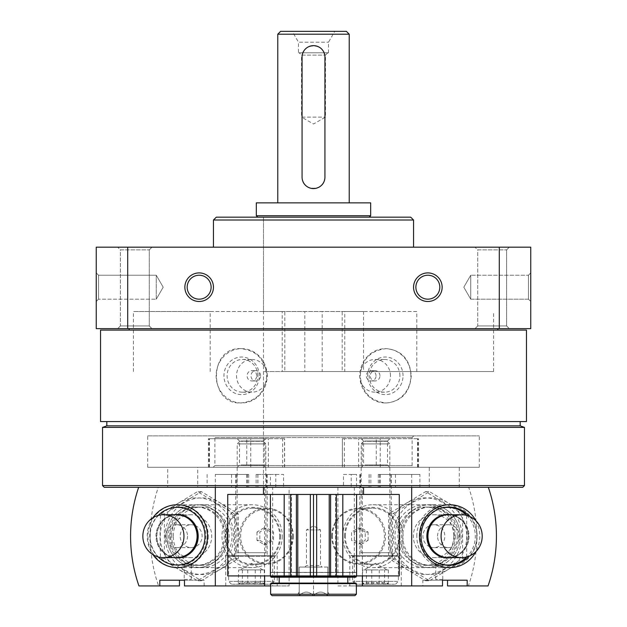 <?xml version="1.0" encoding="UTF-8"?>
<svg xmlns="http://www.w3.org/2000/svg" width="627" height="627" viewBox="0 0 627 627"><rect width="100%" height="100%" fill="white"/><g stroke="black" fill="none" stroke-linecap="round" stroke-linejoin="round"><path stroke-width="0.47" stroke-dasharray="3.13 2.35" d="M197.724 487.304L429.276 487.304L197.724 487.304L197.724 467.295L429.276 467.295L197.724 467.295M263.473 487.304L363.527 487.304L263.473 487.304L263.473 371.529L363.527 371.529L342.193 371.529L342.193 311.501L363.527 311.501L263.473 311.501L263.473 217.161L363.527 217.161L263.473 217.161L363.527 217.161L263.473 217.161L263.473 487.304M263.473 311.501L284.807 311.501L284.807 371.529L263.473 371.529M526.468 330.084L100.532 330.084M526.468 421.556L100.532 421.556M411.265 375.816C409.94 392.322 401.633 401.374 386.342 402.973C370.643 401.366 361.944 392.314 360.227 375.832C361.92 359.334 370.628 350.281 386.342 348.659C401.633 350.258 409.948 359.31 411.265 375.816M266.773 375.816C265.056 392.322 256.349 401.374 240.658 402.973C208.383 404.634 208.383 346.99 240.658 348.659C256.349 350.258 265.056 359.31 266.773 375.816M530.755 301.493L530.755 272.91L530.755 301.493L530.755 272.91L530.755 301.493L528.436 299.173L528.436 275.229L528.436 299.173L470.728 299.173L470.728 275.229L470.728 299.173L470.728 275.229L470.728 299.173L528.436 299.173L528.436 275.229L528.436 299.173L530.755 301.493M499.288 247.179L499.288 328.65L530.755 328.65L530.755 247.179L96.244 247.179L96.244 328.65L127.712 328.65L127.712 247.179M499.288 328.65L127.712 328.65M96.244 301.493L96.244 272.91L96.244 301.493L96.244 272.91L98.564 275.229L98.564 299.173L98.564 275.229L98.564 299.173L96.244 301.493L98.564 299.173L98.564 275.229L96.244 272.91M475.015 328.65L509.32 328.65L475.015 328.65L509.32 328.65L475.015 328.65L477.719 325.946L506.608 325.946L477.719 325.946L477.719 249.883L506.608 249.883L477.719 249.883L475.015 247.179L509.32 247.179L475.015 247.179L509.32 247.179L475.015 247.179L477.719 249.883L506.608 249.883L477.719 249.883L477.719 325.946L506.608 325.946L477.719 325.946L475.015 328.65M117.68 328.65L151.985 328.65L117.68 328.65L151.985 328.65L117.68 328.65L120.392 325.946L149.281 325.946L120.392 325.946L120.392 249.883L149.281 249.883L120.392 249.883L117.68 247.179L151.985 247.179L117.68 247.179L151.985 247.179L117.68 247.179L120.392 249.883L149.281 249.883L120.392 249.883L120.392 325.946L149.281 325.946L120.392 325.946L117.68 328.65M129.115 328.65L497.885 328.65L129.115 328.65M213.446 247.179L413.554 247.179L213.446 247.179M413.554 220.022L213.446 220.022M410.693 217.161L216.307 217.161M522.753 487.304L104.247 487.304M167.707 487.304L459.293 487.304L167.707 487.304L167.707 467.295L459.293 467.295L167.707 467.295M524.47 485.588L102.53 485.588M524.47 427.402L102.53 427.402M520.183 425.843L106.817 425.843M106.817 421.556L520.183 421.556L106.817 421.556M129.115 330.084L497.885 330.084L129.115 330.084M410.881 375.816A27.157 25.519 -90 0 0 385.362 348.659A27.157 25.519 -90 0 0 359.843 375.816A27.157 25.519 -90 0 0 385.362 402.973A27.157 25.519 -90 0 0 410.881 375.816M403.036 375.816A18.802 17.674 -90 0 0 376.529 359.53A18.802 17.674 -90 0 0 376.529 392.102A18.802 17.674 -90 0 0 403.036 375.816M399.901 375.816A16.357 15.369 -90 0 0 384.523 359.459A16.357 15.369 -90 0 0 369.154 375.816A16.357 15.369 -90 0 0 384.523 392.181A16.357 15.369 -90 0 0 399.901 375.816M390.472 375.816A16.357 15.369 -90 0 0 375.095 359.459A16.357 15.369 -90 0 0 359.726 375.816A16.357 15.369 -90 0 0 375.095 392.181A16.357 15.369 -90 0 0 390.472 375.816M379.931 375.816A5.149 4.836 -90 0 0 375.095 370.675A5.149 4.836 -90 0 0 370.259 375.816A5.149 4.836 -90 0 0 375.095 380.965A5.149 4.836 -90 0 0 379.931 375.816M376.02 375.816A5.149 4.836 -90 0 0 371.184 370.675A5.149 4.836 -90 0 0 366.348 375.816A5.149 4.836 -90 0 0 371.184 380.965A5.149 4.836 -90 0 0 376.02 375.816M267.157 375.816A27.157 25.519 90 0 0 241.638 348.659A27.157 25.519 90 0 0 216.119 375.816A27.157 25.519 90 0 0 241.638 402.973A27.157 25.519 90 0 0 267.157 375.816M259.312 375.816A18.802 17.674 90 0 0 232.805 359.53A18.802 17.674 90 0 0 232.805 392.102A18.802 17.674 90 0 0 259.312 375.816M257.846 375.816A16.357 15.369 90 0 0 242.477 359.459A16.357 15.369 90 0 0 227.099 375.816A16.357 15.369 90 0 0 242.477 392.181A16.357 15.369 90 0 0 257.846 375.816M267.274 375.816A16.357 15.369 90 0 0 251.905 359.459A16.357 15.369 90 0 0 236.528 375.816A16.357 15.369 90 0 0 251.905 392.181A16.357 15.369 90 0 0 267.274 375.816M256.741 375.816A5.149 4.836 90 0 0 251.905 370.675A5.149 4.836 90 0 0 247.069 375.816A5.149 4.836 90 0 0 251.905 380.965A5.149 4.836 90 0 0 256.741 375.816M260.652 375.816A5.149 4.836 90 0 0 255.816 370.675A5.149 4.836 90 0 0 250.98 375.816A5.149 4.836 90 0 0 255.816 380.965A5.149 4.836 90 0 0 260.652 375.816M156.272 299.173L156.272 275.229L156.272 299.173L98.564 299.173L156.272 299.173L156.272 275.229L156.272 299.173L163.185 287.197L156.272 299.173M463.815 287.197L470.728 275.229L463.815 287.197L470.728 299.173L463.815 287.197M284.807 371.529L493.598 371.529L416.798 371.529L416.798 311.501L342.193 311.501M342.193 371.529L416.798 371.529M210.202 371.529L210.202 311.501L133.402 311.501L416.798 311.501M210.202 311.501L284.807 311.501M213.164 467.295L413.836 467.295L213.164 467.295L214.873 465.579L214.873 437.568L412.127 437.568L214.873 437.568L213.164 435.851L413.836 435.851L213.164 435.851M147.698 435.851L479.302 435.851L147.698 435.851L147.698 467.295L479.302 467.295L147.698 467.295M187.183 287.197A11.976 11.976 0 0 1 199.151 275.229A11.976 11.976 0 0 1 211.127 287.197A11.976 11.976 0 0 1 199.151 299.173A11.976 11.976 0 0 1 187.183 287.197M415.873 287.197A11.976 11.976 0 0 1 427.849 275.229A11.976 11.976 0 0 1 439.817 287.197A11.976 11.976 0 0 1 427.849 299.173A11.976 11.976 0 0 1 415.873 287.197M442.631 579.442L435.741 579.442L442.631 579.442M442.631 563.908L435.749 565.24L442.631 563.908M362.382 575.923L362.382 487.304L337.906 487.304L343.455 487.304L343.455 474.443L351.23 474.443L351.23 487.304L468.69 487.304A145.793 139.79 -90 0 1 468.393 585.932L447.529 585.932M351.23 487.304L468.69 487.304M429.989 504.743A31.444 30.151 -90 0 1 456.103 551.909A31.444 30.151 -90 0 1 403.882 551.909A31.444 30.151 -90 0 1 429.989 504.743M467.178 580.21L422.864 580.21L422.864 585.932L442.513 585.932M354.326 487.304L354.326 585.932L422.864 585.932M475.901 520.739A31.444 30.151 -90 0 1 475.901 551.642M419.902 474.443L378.308 474.443L419.902 474.443L419.902 487.304M411.68 474.443L411.68 487.304M337.906 487.304L337.906 585.932L356.379 585.932M337.906 585.932L354.326 585.932M343.455 474.443L356.559 474.443L356.559 487.304L390.065 487.304L390.065 474.443M351.23 474.443L356.559 474.443M350.846 585.932L401.241 585.932L350.846 585.932M488.041 585.932L468.393 585.932M362.382 487.304L390.065 487.304M422.864 580.21L443.548 580.21L442.772 579.442L442.772 563.955M343.455 487.304L356.559 487.304M391.021 555.632L359.788 555.632L391.021 555.632M350.846 555.632L401.241 555.632L350.846 555.632M469.411 516.342A29.124 27.925 -90 0 1 469.411 556.039M430.647 507.063A29.124 27.925 -90 0 1 458.572 536.187A29.124 27.925 -90 0 1 430.647 565.311A29.124 27.925 -90 0 1 402.722 536.187A29.124 27.925 -90 0 1 430.647 507.063L448.979 507.063M365.235 532.064L358.378 527.934L351.528 532.064L351.528 540.317L358.378 544.44L365.235 540.317L365.235 532.064L368.073 532.064L361.223 527.934L358.378 527.934M332.341 536.187A27.157 26.036 -90 0 1 371.403 512.674A27.157 26.036 -90 0 1 371.403 559.707A27.157 26.036 -90 0 1 332.341 536.187M440.75 556.4A21.443 20.558 -90 0 1 433.884 557.63A21.443 20.558 -90 0 1 413.334 536.187A21.443 20.558 -90 0 1 433.884 514.751A21.443 20.558 -90 0 1 440.75 515.982M441.196 516.146A21.443 20.558 -90 0 1 454.442 536.187A21.443 20.558 -90 0 1 441.196 556.227M429.73 546.768A11.435 10.965 -90 0 1 422.927 536.187A11.435 10.965 -90 0 1 429.73 525.606M430.851 525.207A11.435 10.965 -90 0 1 433.884 524.752A11.435 10.965 -90 0 1 444.849 536.187A11.435 10.965 -90 0 1 433.884 547.622A11.435 10.965 -90 0 1 430.851 547.175M448.054 514.751A21.443 20.558 -90 0 1 468.165 536.187A21.443 20.558 -90 0 1 448.054 557.622M451.056 514.751A21.726 20.832 -90 0 1 468.518 536.187A21.726 20.832 -90 0 1 451.056 557.63M441.957 564.378A28.818 27.627 -90 0 1 420.059 536.187A28.818 27.627 -90 0 1 441.957 508.003M466.88 515.457A28.818 27.627 -90 0 1 466.88 556.925M416.79 536.187A31.444 30.151 -90 0 1 446.941 504.743A31.444 30.151 -90 0 1 477.092 536.187A31.444 30.151 -90 0 1 446.941 567.639A31.444 30.151 -90 0 1 416.79 536.187M342.781 536.187A31.444 30.151 -90 0 1 372.932 504.743A31.444 30.151 -90 0 1 403.083 536.187A31.444 30.151 -90 0 1 372.932 567.639A31.444 30.151 -90 0 1 342.781 536.187M344.552 536.187A28.818 27.627 -90 0 1 385.997 511.232A28.818 27.627 -90 0 1 385.997 561.141A28.818 27.627 -90 0 1 344.552 536.187M345.32 536.187A28.011 26.859 -90 0 1 372.179 508.176A28.011 26.859 -90 0 1 399.046 536.187A28.011 26.859 -90 0 1 372.179 564.206A28.011 26.859 -90 0 1 345.32 536.187M331.761 536.187A28.011 26.859 -90 0 1 358.62 508.176A28.011 26.859 -90 0 1 385.487 536.187A28.011 26.859 -90 0 1 358.62 564.206A28.011 26.859 -90 0 1 331.761 536.187M437.536 536.187A11.435 10.965 -90 0 1 448.501 524.752A11.435 10.965 -90 0 1 459.466 536.187A11.435 10.965 -90 0 1 448.501 547.622A11.435 10.965 -90 0 1 437.536 536.187M448.501 514.751A21.443 20.558 -90 0 1 469.059 536.187A21.443 20.558 -90 0 1 448.501 557.63M361.223 527.934L354.373 532.064L351.528 532.064M354.373 532.064L354.373 540.317L351.528 540.317M354.373 540.317L361.223 544.44L358.378 544.44M361.223 544.44L368.073 540.317L365.235 540.317M368.073 540.317L368.073 532.064M342.467 438.712L418.585 438.712L342.358 438.712L342.467 467.295L418.585 467.295L376.271 467.295L376.271 438.712M342.467 467.295L376.271 467.295M362.892 467.295L389.806 467.295L362.892 467.295M362.892 438.712L389.806 438.712L362.892 438.712M364.945 464.975L387.486 464.975L364.945 464.975M364.945 441.032L387.486 441.032L364.945 441.032M384.602 584.215C380.362 581.911 376.082 581.911 371.764 584.215C368.762 581.911 365.729 581.911 362.672 584.215L363.589 582.945L366.427 584.215C370.667 581.911 374.946 581.911 379.264 584.215C382.266 581.911 385.299 581.911 388.356 584.215L387.439 582.945L384.602 584.215L362.312 584.215L388.716 584.215L384.602 584.215L384.602 569.919L388.356 569.919L362.672 569.919L384.602 569.919M394.697 584.215L355.501 584.215L394.697 584.215M397.44 581.354L352.64 581.354L397.44 581.354M397.44 556.345L352.64 556.345L397.44 556.345M396.758 555.632L353.362 555.632L396.758 555.632M389.359 555.632L361.074 555.632L389.359 555.632M389.218 552.716L361.223 552.716L389.218 552.716M389.218 443.916L361.223 443.916L389.218 443.916M386.694 441.283L363.848 441.283L386.694 441.283M378.183 569.919L367.218 569.919L378.183 569.919M366.427 569.919L366.427 584.215M362.672 569.919L362.672 584.215M371.764 569.919L371.764 584.215M388.356 569.919L388.356 584.215M379.264 569.919L379.264 584.215M466.723 536.187A38.31 36.727 -90 0 1 411.625 569.363A38.31 36.727 -90 0 1 411.625 503.019A38.31 36.727 -90 0 1 466.723 536.187M460.14 536.187A31.444 30.151 -90 0 1 414.917 563.422A31.444 30.151 -90 0 1 414.917 508.959A31.444 30.151 -90 0 1 460.14 536.187M392.51 558.469L429.511 580.751L466.519 558.469L466.974 536.187L466.519 513.905L429.511 491.631L392.51 513.905L392.51 558.469L388.591 558.469L388.591 513.905L425.592 491.631L462.601 513.905L462.601 558.469L425.592 580.751L388.591 558.469M393.309 555.342A38.31 36.727 -90 0 1 415.615 499.186A38.31 36.727 -90 0 1 461.848 536.187A38.31 36.727 -90 0 1 434.629 573.188A38.31 36.727 -90 0 1 393.309 555.342M455.273 536.187A31.444 30.151 -90 0 1 410.042 563.422A31.444 30.151 -90 0 1 410.042 508.959A31.444 30.151 -90 0 1 455.273 536.187M457.255 536.187A29.124 27.925 -90 0 1 429.33 565.311A29.124 27.925 -90 0 1 401.405 536.187A29.124 27.925 -90 0 1 429.33 507.063A29.124 27.925 -90 0 1 457.255 536.187M453.705 536.187A29.124 27.925 -90 0 1 425.78 565.311A29.124 27.925 -90 0 1 397.855 536.187A29.124 27.925 -90 0 1 425.78 507.063A29.124 27.925 -90 0 1 453.705 536.187M388.591 513.905L392.51 513.905M425.592 580.751L429.511 580.751M462.601 558.469L466.519 558.469M462.601 513.905L466.519 513.905M425.592 491.631L429.511 491.631M184.369 579.442L191.259 579.442L184.369 579.442M184.369 563.908L191.251 565.24L184.369 563.908M275.77 487.304L275.77 474.443L256.145 474.443L270.441 474.443L270.441 487.304L236.935 487.304L289.094 487.304L289.094 585.932L272.674 585.932L272.674 487.304L138.669 487.304L272.674 487.304M270.441 487.304L289.094 487.304M197.011 504.743A31.444 30.151 -90 0 0 170.897 551.909A31.444 30.151 -90 0 0 223.118 551.909A31.444 30.151 -90 0 0 197.011 504.743M179.471 585.932L158.607 585.932A145.793 139.79 90 0 1 158.31 487.304M184.487 585.932L272.674 585.932M204.136 585.932L204.136 580.21L159.822 580.21M152.957 517.73A31.444 30.151 -90 0 0 152.957 554.652M215.32 474.443L248.692 474.443L215.32 474.443L215.32 487.304M207.098 474.443L207.098 487.304M275.77 474.443L283.545 474.443L283.545 487.304M270.621 585.932L289.094 585.932M264.618 487.304L264.618 575.923M270.441 474.443L283.545 474.443M276.154 585.932L225.759 585.932L276.154 585.932M158.607 585.932L138.959 585.932M236.935 474.443L236.935 487.304M184.228 563.955L184.228 579.442L183.452 580.21L204.136 580.21M235.979 555.632L267.212 555.632L235.979 555.632M276.154 555.632L225.759 555.632L276.154 555.632M196.353 507.063A29.124 27.925 -90 0 0 168.428 536.187A29.124 27.925 -90 0 0 196.353 565.311A29.124 27.925 -90 0 0 224.278 536.187A29.124 27.925 -90 0 0 196.353 507.063L178.021 507.063A29.124 27.925 -90 0 0 150.096 536.187A29.124 27.925 -90 0 0 178.021 565.311A29.124 27.925 -90 0 0 205.946 536.187A29.124 27.925 -90 0 0 178.021 507.063M259.821 540.317L266.671 544.44L273.521 540.317L273.521 532.064L266.671 527.934L259.821 532.064L259.821 540.317L256.976 540.317L263.826 544.44L266.671 544.44M292.707 536.187A27.157 26.036 90 0 1 253.653 559.707A27.157 26.036 90 0 1 253.653 512.674A27.157 26.036 90 0 1 292.707 536.187M184.307 515.982A21.443 20.558 90 0 1 191.164 514.751A21.443 20.558 90 0 1 211.722 536.187A21.443 20.558 90 0 1 191.164 557.63A21.443 20.558 90 0 1 184.307 556.4M183.86 556.227A21.443 20.558 90 0 1 170.607 536.187A21.443 20.558 90 0 1 183.86 516.146M195.318 525.606A11.435 10.965 90 0 1 202.129 536.187A11.435 10.965 90 0 1 195.318 546.768M194.205 547.175A11.435 10.965 90 0 1 191.164 547.622A11.435 10.965 90 0 1 180.2 536.187A11.435 10.965 90 0 1 191.164 524.752A11.435 10.965 90 0 1 194.205 525.207M176.994 557.622A21.443 20.558 90 0 1 156.883 536.187A21.443 20.558 90 0 1 176.994 514.751M173.992 557.63A21.726 20.832 90 0 1 156.531 536.187A21.726 20.832 90 0 1 173.992 514.751M158.176 556.925A28.818 27.627 90 0 1 158.176 515.457M208.258 536.187A31.444 30.151 90 0 1 178.107 567.639A31.444 30.151 90 0 1 147.956 536.187A31.444 30.151 90 0 1 178.107 504.743A31.444 30.151 90 0 1 208.258 536.187M282.275 536.187A31.444 30.151 90 0 1 252.125 567.639A31.444 30.151 90 0 1 221.974 536.187A31.444 30.151 90 0 1 252.125 504.743A31.444 30.151 90 0 1 282.275 536.187M280.496 536.187A28.818 27.627 90 0 1 239.052 561.141A28.818 27.627 90 0 1 239.052 511.232A28.818 27.627 90 0 1 280.496 536.187M279.728 536.187A28.011 26.859 90 0 1 252.869 564.206A28.011 26.859 90 0 1 226.01 536.187A28.011 26.859 90 0 1 252.869 508.176A28.011 26.859 90 0 1 279.728 536.187M293.287 536.187A28.011 26.859 90 0 1 266.428 564.206A28.011 26.859 90 0 1 239.569 536.187A28.011 26.859 90 0 1 266.428 508.176A28.011 26.859 90 0 1 293.287 536.187M187.512 536.187A11.435 10.965 90 0 1 176.548 547.622A11.435 10.965 90 0 1 165.583 536.187A11.435 10.965 90 0 1 176.548 524.752A11.435 10.965 90 0 1 187.512 536.187M176.548 557.63A21.443 20.558 90 0 1 155.99 536.187A21.443 20.558 90 0 1 176.548 514.751M263.826 544.44L270.684 540.317L273.521 540.317M270.684 540.317L270.684 532.064L273.521 532.064M270.684 532.064L263.826 527.934L266.671 527.934M263.826 527.934L256.976 532.064L259.821 532.064M256.976 532.064L256.976 540.317M246.764 438.712L208.415 438.712L284.642 438.712L246.764 438.712L246.764 467.295L208.415 467.295L284.642 467.295L282.644 467.295L282.644 438.712M246.764 467.295L282.644 467.295M238.863 467.295L265.777 467.295L238.863 467.295M238.863 438.712L265.777 438.712L238.863 438.712M240.917 464.975L263.458 464.975L240.917 464.975M240.917 441.032L263.458 441.032L240.917 441.032M238.644 584.215C241.654 581.911 244.679 581.911 247.736 584.215C251.976 581.911 256.255 581.911 260.573 584.215L263.411 582.945L264.328 584.215C261.326 581.911 258.293 581.911 255.236 584.215C250.996 581.911 246.717 581.911 242.398 584.215L239.561 582.945L238.644 584.215L264.688 584.215L238.284 584.215L238.644 569.919L264.328 569.919L238.644 569.919M232.303 584.215L271.499 584.215L232.303 584.215M229.56 581.354L274.36 581.354L229.56 581.354M229.56 556.345L274.36 556.345L229.56 556.345M230.242 555.632L273.638 555.632L230.242 555.632M237.641 555.632L265.926 555.632L237.641 555.632M237.782 552.716L265.777 552.716L237.782 552.716M237.782 443.916L265.777 443.916L237.782 443.916M240.306 441.283L263.152 441.283L240.306 441.283M243.19 569.919L254.154 569.919L243.19 569.919M264.328 569.919L264.328 584.215M260.573 569.919L260.573 584.215M247.736 569.919L247.736 584.215M242.398 569.919L242.398 584.215M255.236 569.919L255.236 584.215M160.277 536.187A38.31 36.727 90 0 1 215.374 503.019A38.31 36.727 90 0 1 215.374 569.363A38.31 36.727 90 0 1 160.277 536.187M166.86 536.187A31.444 30.151 90 0 1 212.083 508.959A31.444 30.151 90 0 1 212.083 563.422A31.444 30.151 90 0 1 166.86 536.187M234.49 513.905L197.489 491.631L160.481 513.905L160.026 536.187L160.481 558.469L197.489 580.751L234.49 558.469L234.49 513.905L238.409 513.905L238.409 558.469L201.408 580.751L164.399 558.469L164.399 513.905L201.408 491.631L238.409 513.905M233.691 517.04A38.31 36.727 90 0 1 211.385 573.188A38.31 36.727 90 0 1 165.152 536.187A38.31 36.727 90 0 1 192.371 499.186A38.31 36.727 90 0 1 233.691 517.04M171.727 536.187A31.444 30.151 90 0 1 216.958 508.959A31.444 30.151 90 0 1 216.958 563.422A31.444 30.151 90 0 1 171.727 536.187M169.745 536.187A29.124 27.925 90 0 1 197.67 507.063A29.124 27.925 90 0 1 225.595 536.187A29.124 27.925 90 0 1 197.67 565.311A29.124 27.925 90 0 1 169.745 536.187M173.295 536.187A29.124 27.925 90 0 1 201.22 507.063A29.124 27.925 90 0 1 229.145 536.187A29.124 27.925 90 0 1 201.22 565.311A29.124 27.925 90 0 1 173.295 536.187M238.409 558.469L234.49 558.469M201.408 491.631L197.489 491.631M164.399 513.905L160.481 513.905M164.399 558.469L160.481 558.469M201.408 580.751L197.489 580.751M263.473 494.452L363.527 494.452L263.473 494.452M304.816 371.529L322.184 371.529L322.184 311.501L304.816 311.501L304.816 371.529L282.228 371.529L282.228 311.501L304.816 311.501M327.796 595.65C327.796 590.9 327.796 590.9 327.796 595.65C327.796 590.9 327.796 590.9 327.796 595.65L329.935 595.65L327.796 595.65L327.796 567.067L327.796 595.65M313.618 595.65L313.618 595.65C318.289 590.9 322.976 590.9 327.678 595.65C323.007 590.9 318.32 590.9 313.618 595.65L327.678 595.65L313.618 595.65M327.796 567.067L313.5 567.067L313.5 595.65L313.5 567.067L299.204 567.067L299.204 595.65C299.204 590.9 299.204 590.9 299.204 595.65C299.204 590.9 299.204 590.9 299.204 595.65L297.065 595.65L299.204 595.65L299.204 567.067L327.796 567.067M299.322 595.65C303.993 590.9 308.68 590.9 313.382 595.65C308.711 590.9 304.024 590.9 299.322 595.65L313.382 595.65L299.322 595.65M354.953 595.65L272.047 595.65M257.76 217.161L369.24 217.161L257.76 217.161M370.675 215.735L256.325 215.735M370.675 202.866L256.325 202.866M277.769 202.866L349.231 202.866L277.769 202.866M349.231 34.211L277.769 34.211M324.935 177.143C325.632 191.878 301.375 191.901 302.065 177.143L302.065 57.081C301.368 42.338 325.625 42.315 324.935 57.081L324.935 177.143M346.378 31.35L280.622 31.35M292.221 31.35L334.779 31.35L292.221 31.35L298.491 42.213L328.509 42.213L298.491 42.213L298.491 52.793L328.509 52.793L298.491 52.793M327.796 52.793L325.476 55.113L325.476 117.108L313.5 124.021L301.524 117.108L325.476 117.108L301.524 117.108L301.524 55.113L325.476 55.113L301.524 55.113L299.204 52.793L327.796 52.793L299.204 52.793M270.48 575.923L356.52 575.923L270.48 575.923L270.48 572.349L356.52 572.349L270.48 572.349L356.379 572.498L270.621 572.498L270.621 576.636L356.379 576.636M335.516 575.923L336.37 575.923L335.516 575.923L335.516 494.452L336.37 494.452L335.516 494.452L335.516 575.923M291.484 575.923L290.63 575.923L291.484 575.923L291.484 494.452L290.63 494.452L291.484 494.452L291.484 575.923M399.258 575.923L227.742 575.923M399.258 494.452L227.742 494.452M356.379 594.224L270.621 594.224M356.379 583.643L270.621 583.643M355.807 583.071L271.193 583.071M279.195 583.071L347.805 583.071L279.195 583.071M279.195 577.208L347.805 577.208L279.195 577.208M355.807 577.208L271.193 577.208M304.926 567.067L322.074 567.067L304.926 567.067L306.47 565.515L306.47 529.901L320.53 529.901L306.47 529.901L313.5 525.841L320.53 529.901L320.53 565.515L306.47 565.515L320.53 565.515L322.074 567.067M322.184 371.529L344.772 371.529L344.772 311.501L322.184 311.501M282.228 371.529L344.772 371.529M282.228 311.501L344.772 311.501M214.873 465.579L412.127 465.579L214.873 465.579M379.531 474.443L379.531 487.304M380.299 474.443L380.299 487.304M395.449 474.443L395.449 487.304M391.021 474.443L391.021 487.304M360.376 474.443L360.376 487.304M369.146 474.443L369.146 487.304M369.084 474.443L369.084 487.304M358.628 467.295L358.628 438.712M362.21 467.295L362.21 438.712M417.527 467.295L417.527 438.712M417.919 467.295L417.919 438.712M380.236 467.295L380.236 438.712M344.356 467.295L344.356 438.712M246.701 474.443L246.701 487.304M247.469 474.443L247.469 487.304M257.854 474.443L257.854 487.304M266.624 474.443L266.624 487.304M235.979 474.443L235.979 487.304M231.551 474.443L231.551 487.304M257.916 474.443L257.916 487.304M209.081 467.295L209.081 438.712M209.473 467.295L209.473 438.712M264.79 467.295L264.79 438.712M268.372 467.295L268.372 438.712M284.533 467.295L284.533 438.712M250.729 467.295L250.729 438.712M363.527 311.501L363.527 371.529M506.608 325.946L509.32 328.65L506.608 325.946L506.608 249.883L509.32 247.179L506.608 249.883L506.608 325.946M149.281 325.946L151.985 328.65L149.281 325.946L149.281 249.883L151.985 247.179L149.281 249.883L149.281 325.946M386.342 348.659L385.362 348.659M386.342 402.973L385.362 402.973M384.523 359.459L375.095 359.459M384.523 392.181L375.095 392.181M375.095 370.675L371.184 370.675M375.095 380.965L371.184 380.965M240.658 402.973L241.638 402.973M240.658 348.659L241.638 348.659M242.477 392.181L251.905 392.181M242.477 359.459L251.905 359.459M251.905 380.965L255.816 380.965M251.905 370.675L255.816 370.675M163.185 287.197L156.272 275.229L98.564 275.229L156.272 275.229L163.185 287.197M528.436 275.229L530.755 272.91L528.436 275.229L470.728 275.229L528.436 275.229M493.598 371.529L493.598 311.501M133.402 371.529L133.402 311.501M429.276 487.304L429.276 467.295M413.836 435.851L412.127 437.568L412.127 465.579L413.836 467.295M479.302 467.295L479.302 435.851M459.293 487.304L459.293 467.295M435.741 565.24L435.741 579.442L434.973 580.21M378.308 474.443L378.308 487.304M390.982 474.443L390.982 487.304M359.788 474.443L359.788 555.632M391.24 474.443L391.24 555.632M360.486 474.443L360.486 487.304M370.855 474.443L370.855 487.304M401.241 585.932L401.241 555.632M349.788 585.932L349.788 555.632M448.979 565.311L430.647 565.311M447.607 514.751L433.884 514.751M447.607 557.63L433.884 557.63M446.941 504.743L372.932 504.743M446.941 567.639L372.932 567.639M372.179 508.176L358.62 508.176M372.179 564.206L358.62 564.206M448.501 524.752L433.884 524.752M448.501 547.622L433.884 547.622M418.585 467.295L418.585 438.712M342.358 467.295L342.358 438.712M361.223 438.712L363.542 441.032L363.542 464.975L361.223 467.295M389.806 438.712L387.486 441.032L387.486 464.975L389.806 467.295M387.447 582.945L388.716 584.215M363.582 582.945L362.312 584.215M395.527 584.215L398.38 581.354L398.38 556.345L397.667 555.632M355.501 584.215L352.64 581.354L352.64 556.345L353.362 555.632M363.848 441.283L361.223 443.916L361.074 555.632M387.18 441.283L389.806 443.916L389.947 555.632M386.945 569.919L375.51 563.32L364.075 569.919M429.33 507.063L425.78 507.063M429.33 565.311L425.78 565.311M191.259 565.24L191.259 579.442L192.027 580.21M248.692 474.443L248.692 487.304M235.76 474.443L235.76 555.632M267.212 474.443L267.212 555.632M236.018 474.443L236.018 487.304M256.145 474.443L256.145 487.304M266.514 474.443L266.514 487.304M277.212 585.932L277.212 555.632M225.759 585.932L225.759 555.632M196.353 565.311L178.021 565.311M177.441 557.63L191.164 557.63M177.441 514.751L191.164 514.751M178.107 567.639L252.125 567.639M178.107 504.743L252.125 504.743M252.869 564.206L266.428 564.206M252.869 508.176L266.428 508.176M176.548 547.622L191.164 547.622M176.548 524.752L191.164 524.752M208.415 467.295L208.415 438.712M284.642 467.295L284.642 438.712M237.194 438.712L239.514 441.032L239.514 464.975L237.194 467.295M265.777 438.712L263.458 441.032L263.458 464.975L265.777 467.295M239.553 582.945L238.284 584.215M263.418 582.945L264.688 584.215M271.499 584.215L274.36 581.354L274.36 556.345L273.638 555.632M231.473 584.215L228.62 581.354L228.62 556.345L229.333 555.632M239.82 441.283L237.194 443.916L237.053 555.632M263.152 441.283L265.777 443.916L265.926 555.632M262.925 569.919L251.49 563.32L240.055 569.919M197.67 565.311L201.22 565.311M197.67 507.063L201.22 507.063M328.509 52.793L328.509 42.213L334.779 31.35M356.379 575.923L356.52 572.349L356.52 575.923M299.204 591.935L297.065 595.65M327.796 591.935L329.935 595.65"/><path stroke-width="0.94" d="M100.532 330.084L526.468 330.084L526.468 421.556L100.532 421.556L100.532 330.084M127.712 328.65L530.755 328.65L530.755 247.179L96.244 247.179L96.244 328.65L127.712 328.65L127.712 247.179M96.244 301.493L96.244 272.91M413.554 287.197A14.296 14.296 0 0 1 434.997 274.822A14.296 14.296 0 0 1 434.997 299.581A14.296 14.296 0 0 1 413.554 287.197M184.863 287.197A14.296 14.296 0 0 1 206.299 274.822A14.296 14.296 0 0 1 206.299 299.581A14.296 14.296 0 0 1 184.863 287.197M499.288 328.65L499.288 247.179M213.446 247.179L213.446 220.022L413.554 220.022L413.554 247.179M213.446 220.022L216.307 217.161L410.693 217.161L413.554 220.022M102.53 485.588L104.247 487.304L522.753 487.304L524.47 485.588L524.47 427.402L102.53 427.402L102.53 485.588L524.47 485.588M102.53 427.402L106.817 425.843L520.183 425.843L524.47 427.402M106.817 425.843L106.817 421.556M129.115 330.084L129.115 328.65M187.183 287.197A11.976 11.976 0 0 1 205.139 276.828A11.976 11.976 0 0 1 205.139 297.566A11.976 11.976 0 0 1 187.183 287.197M415.873 287.197A11.976 11.976 0 0 1 433.829 276.828A11.976 11.976 0 0 1 433.829 297.566A11.976 11.976 0 0 1 415.873 287.197M411.68 487.304L411.68 585.932L442.513 585.932L442.513 580.21L467.178 580.21L467.178 585.932L447.529 585.932L447.529 580.21M475.901 551.642A31.444 30.151 -90 0 1 439.511 565.813A31.444 30.151 -90 0 1 419.925 530.834A31.444 30.151 -90 0 1 449.637 504.743A31.444 30.151 -90 0 1 475.901 520.739M467.178 585.932L488.041 585.932A145.793 139.79 90 0 0 488.331 487.304M362.382 575.923L362.382 585.932L356.379 585.932M411.68 585.932L362.382 585.932M443.548 580.21L442.513 580.21M469.411 556.039A29.124 27.925 -90 0 1 448.979 565.311A29.124 27.925 -90 0 1 421.054 536.187A29.124 27.925 -90 0 1 448.979 507.063A29.124 27.925 -90 0 1 469.411 516.342M440.75 515.982A21.443 20.558 -90 0 1 441.196 516.146M441.196 556.227A21.443 20.558 -90 0 1 440.75 556.4M429.73 525.606A11.435 10.965 -90 0 1 430.851 525.207M430.851 547.175A11.435 10.965 -90 0 1 429.73 546.768M448.054 557.622A21.443 20.558 -90 0 1 447.607 557.63A21.443 20.558 -90 0 1 427.05 536.187A21.443 20.558 -90 0 1 447.607 514.751A21.443 20.558 -90 0 1 448.054 514.751M451.056 557.63A21.726 20.832 -90 0 1 426.862 536.187A21.726 20.832 -90 0 1 451.056 514.751M441.957 508.003A28.818 27.627 -90 0 1 466.88 515.457M466.88 556.925A28.818 27.627 -90 0 1 441.957 564.378M461.644 514.751A21.443 20.558 -90 0 1 482.202 536.187A21.443 20.558 -90 0 1 461.644 557.63A21.443 20.558 -90 0 1 441.087 536.187A21.443 20.558 -90 0 1 461.644 514.751L448.501 514.751A21.443 20.558 -90 0 0 427.943 536.187A21.443 20.558 -90 0 0 448.501 557.63L461.644 557.63M179.471 580.21L179.471 585.932L138.959 585.932A145.793 139.79 -90 0 1 138.669 487.304M152.957 554.652A31.444 30.151 -90 0 0 204.222 550.475A31.444 30.151 -90 0 0 177.363 504.743A31.444 30.151 -90 0 0 152.957 517.73M159.822 585.932L159.822 580.21L184.487 580.21L184.487 585.932L215.32 585.932L215.32 487.304M264.618 575.923L264.618 585.932L270.621 585.932M264.618 585.932L215.32 585.932M184.487 580.21L183.452 580.21M184.307 556.4A21.443 20.558 90 0 1 183.86 556.227M183.86 516.146A21.443 20.558 90 0 1 184.307 515.982M195.318 546.768A11.435 10.965 90 0 1 194.205 547.175M194.205 525.207A11.435 10.965 90 0 1 195.318 525.606M176.994 514.751A21.443 20.558 90 0 1 177.441 514.751A21.443 20.558 90 0 1 197.999 536.187A21.443 20.558 90 0 1 177.441 557.63A21.443 20.558 90 0 1 176.994 557.622M173.992 514.751A21.726 20.832 90 0 1 198.195 536.187A21.726 20.832 90 0 1 173.992 557.63M158.176 515.457A28.818 27.627 90 0 1 188.163 509.665A28.818 27.627 90 0 1 204.99 536.187A28.818 27.627 90 0 1 188.163 562.709A28.818 27.627 90 0 1 158.176 556.925M163.404 557.63A21.443 20.558 90 0 1 142.846 536.187A21.443 20.558 90 0 1 163.404 514.751A21.443 20.558 90 0 1 183.962 536.187A21.443 20.558 90 0 1 163.404 557.63L176.548 557.63A21.443 20.558 90 0 0 197.105 536.187A21.443 20.558 90 0 0 176.548 514.751L163.404 514.751M263.473 494.452L263.473 487.304M270.621 594.224L272.047 595.65L354.953 595.65L356.379 594.224L356.379 583.643L270.621 583.643L270.621 594.224L356.379 594.224M256.325 215.735L370.675 215.735L370.675 202.866L256.325 202.866L256.325 215.735L257.76 217.161M277.769 202.866L277.769 34.211L349.231 34.211L349.231 202.866M277.769 34.211L280.622 31.35L346.378 31.35L349.231 34.211M302.065 57.081L302.065 177.143A11.435 11.435 0 0 0 313.5 188.578A11.435 11.435 0 0 0 324.935 177.143L324.935 57.081A11.435 11.435 0 0 0 313.5 45.646A11.435 11.435 0 0 0 302.065 57.081M356.598 494.452L342.812 494.452L342.812 575.923L399.258 575.923L399.258 494.452L356.598 494.452L356.598 575.923M284.188 494.452L284.188 575.923L227.742 575.923L227.742 494.452L316.643 494.452L316.643 575.923L342.812 575.923M316.643 494.452L342.812 494.452M313.5 494.452L313.5 575.923L316.643 575.923M310.357 494.452L310.357 575.923L313.5 575.923M284.188 575.923L310.357 575.923M270.621 583.643L271.193 583.071L355.807 583.071L356.379 583.643M279.195 583.071L279.195 577.208M356.379 576.636L270.621 576.636L271.193 577.208L355.807 577.208L356.379 575.923M270.621 576.636L270.621 575.923M330.601 494.452L330.601 575.923M329.222 494.452L329.222 575.923M297.778 494.452L297.778 575.923M296.399 494.452L296.399 575.923M270.402 494.452L270.402 575.923M520.183 425.843L520.183 421.556M497.885 330.084L497.885 328.65M363.527 494.452L363.527 487.304M369.24 217.161L370.675 215.735M336.37 494.452L336.37 575.923M290.63 494.452L290.63 575.923M347.805 583.071L347.805 577.208"/></g></svg>
